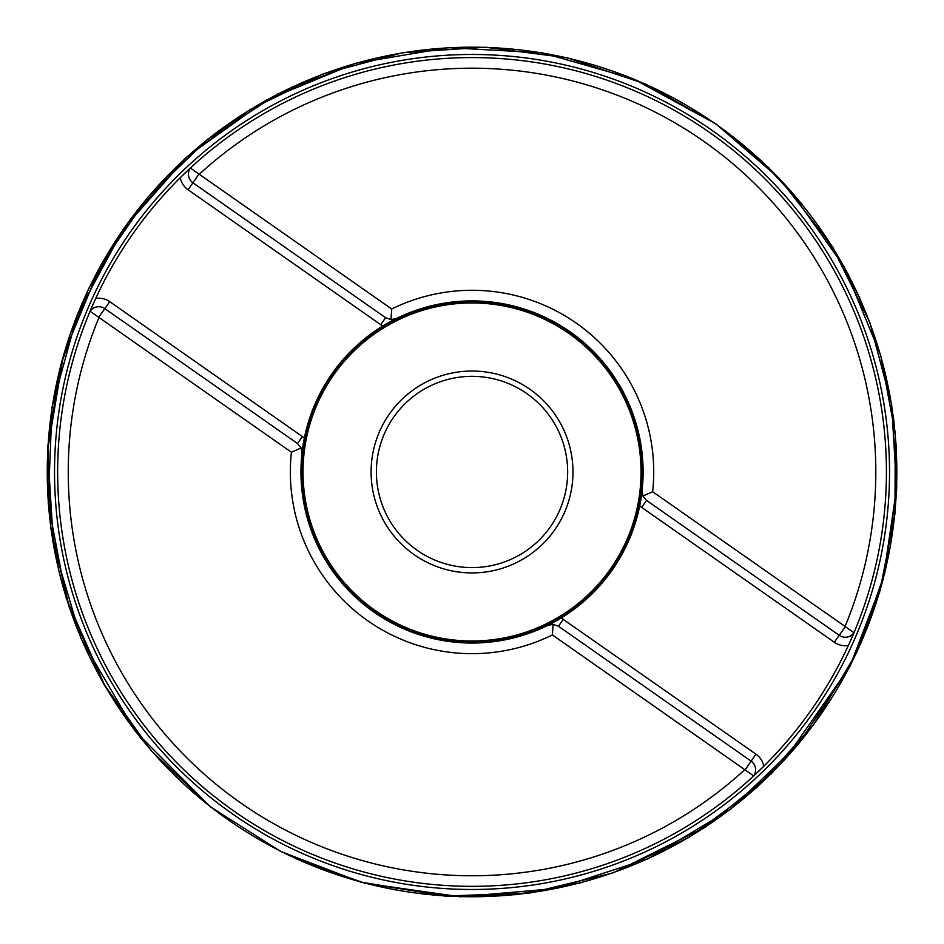 <?xml version="1.0" encoding="UTF-8"?>
<svg xmlns="http://www.w3.org/2000/svg" width="944" height="944" viewBox="0 0 944 944"><rect width="100%" height="100%" fill="white"/><g stroke="black" fill="none" stroke-linecap="round" stroke-linejoin="round"><path stroke-width="1.42" d="M845.081 626.462L652.646 491.718A181.685 181.685 0 0 0 391.701 309.007L199.267 174.262A403.772 403.772 0 0 1 845.081 626.462L853.99 632.704A414.404 414.404 0 0 0 190.358 168.02L199.267 174.262M198.877 174.18L188.092 189.779A19.128 19.128 0 0 1 180.269 177.684A414.404 414.404 0 0 1 190.358 168.02A414.404 414.404 0 0 0 180.269 177.684L190.358 168.02A10.62 10.62 0 0 0 192.965 182.817L385.6 317.703L390.969 319.603L391.701 309.007A181.685 181.685 0 0 1 652.646 491.718L642.947 496.037L642.085 490.573A171.076 171.076 0 0 0 396.397 318.529L390.969 319.603A10.62 10.62 0 0 0 396.397 318.529L382.721 326.058L380.727 324.665L382.875 325.975A171.076 171.076 0 0 1 639.725 505.819L639.69 505.996A171.076 171.076 0 0 1 561.338 617.883L547.673 625.412L553.101 624.35A10.62 10.62 0 0 0 547.673 625.412A171.076 171.076 0 0 1 373.907 612.101A171.076 171.076 0 0 0 561.184 617.978L755.967 754.162A19.128 19.128 0 0 1 763.79 766.257A414.404 414.404 0 0 0 848.361 645.484L853.99 632.704A10.62 10.62 0 0 1 839.192 635.312L845.34 626.804M98.978 317.479L90.069 311.249A414.404 414.404 0 0 0 753.701 775.921L744.792 769.69A403.772 403.772 0 0 1 98.978 317.479L291.425 452.235A181.685 181.685 0 0 0 552.37 634.934L744.792 769.69M763.79 766.257A414.404 414.404 0 0 1 753.701 775.921A414.404 414.404 0 0 0 763.79 766.257L753.701 775.921A10.62 10.62 0 0 0 751.094 761.124L558.459 626.238L553.101 624.35L552.37 634.934A181.685 181.685 0 0 1 291.425 452.235L301.124 447.916L301.974 453.38A171.076 171.076 0 0 0 373.907 612.101A171.076 171.076 0 0 1 304.346 438.134L304.381 437.957A171.076 171.076 0 0 1 382.721 326.058M180.269 177.684A414.404 414.404 0 0 0 95.71 298.457L90.069 311.249A10.62 10.62 0 0 1 104.867 308.641L98.719 317.149M95.71 298.457A414.404 414.404 0 0 0 90.069 311.249A414.404 414.404 0 0 1 95.71 298.457A19.128 19.128 0 0 1 109.752 301.667L302.375 436.553L297.502 443.515L301.124 447.916A10.62 10.62 0 0 1 301.974 453.38L304.346 438.134L302.375 436.553L304.381 437.957M848.361 645.484A414.404 414.404 0 0 0 853.057 634.899A414.404 414.404 0 0 1 848.361 645.484A19.128 19.128 0 0 1 834.319 642.274L641.684 507.388L646.557 500.426L642.947 496.037A10.62 10.62 0 0 1 642.085 490.573L639.725 505.819L641.684 507.388L639.69 505.996M374.497 611.275A170.05 170.05 0 0 0 641.436 486.797A170.05 170.05 0 0 0 400.162 317.857A170.05 170.05 0 0 0 374.497 611.275M414.133 554.659A100.949 100.949 0 0 1 429.367 380.491A100.949 100.949 0 0 1 572.595 480.767A100.949 100.949 0 0 1 414.133 554.659M417.177 550.305A95.627 95.627 0 0 0 567.297 480.307A95.627 95.627 0 0 0 431.62 385.305A95.627 95.627 0 0 0 417.177 550.305M297.502 443.515L104.867 308.641L109.752 301.667M646.557 500.426L839.192 635.312L834.319 642.274M715.682 124.006L715.67 124.018A424.765 424.765 0 0 1 668.163 848.75A424.765 424.765 0 0 1 47.259 471.976A424.765 424.765 0 0 1 715.67 124.018M755.967 754.162L745.194 769.761M561.338 617.883L563.332 619.276L558.459 626.238M375.098 610.414A169 169 0 0 0 640.398 486.703A169 169 0 0 0 400.61 318.801A169 169 0 0 0 375.098 610.414M385.6 317.703L380.727 324.665L188.092 189.779M642.947 496.037A10.62 10.62 0 0 1 642.085 490.573M553.101 624.35A10.62 10.62 0 0 0 547.673 625.412M301.124 447.916A10.62 10.62 0 0 1 301.974 453.38M390.969 319.603A10.62 10.62 0 0 0 396.397 318.529M54.528 471.976A417.496 417.496 0 0 1 680.777 110.413A417.496 417.496 0 0 1 680.777 833.54A417.496 417.496 0 0 1 54.528 471.976M769.03 167.997L715.788 123.853L633.023 78.671L542.34 52.852L448.199 47.66L355.215 63.354L265.972 100.288L187.36 156.421L123.463 228.837L77.573 313.833L52.05 406.982L48.215 503.494L66.281 598.378L105.303 686.736L140.691 738.09M294.764 858.214L364.573 883.147L460.2 896.788L556.429 888.493L648.292 858.674L731.057 808.89L798.317 744.273L849.86 666.535L883.206 579.427L896.741 487.151L895.089 431.561M859.795 298.056L832.903 247.505M802.129 204.305L761.761 161.058L715.788 123.853L633.023 78.671L542.34 52.852L448.199 47.66L355.215 63.354L277.748 93.999L207.739 139.169L147.889 197.119L100.501 265.642L63.508 354.861L47.613 450.135L53.643 546.529L81.278 639.076L135.252 731.187L210.465 806.931M295.153 858.391L364.573 883.147L448.058 896.281M449.686 896.363L516.156 894.652L581.516 882.616M704.672 827.617L771.248 773.773L797.916 744.757M861.14 642.864L884.847 572.914M896.706 488.083L896.281 447.114L893.472 417.177M847.972 273.784L818.177 225.415M613.588 872.693L705.687 826.956M784.358 760.168L849.86 666.535L879.631 592.289L894.947 513.784L895.301 433.792L880.646 355.156L844.325 267.01L789.267 189.178M715.788 123.853L645.413 83.957L567.309 57.82L485.287 47.2L402.946 52.64L323.544 73.762L250.03 109.587L184.941 158.627L130.508 219.055L88.583 288.734L60.652 365.293L47.837 446.064L50.775 528.168L69.585 608.514L103.663 683.881L151.441 750.964L210.111 806.648L280.698 851.453L360.301 881.991L444.754 896.08L530.103 892.977L612.715 872.999L689.332 837.198L757.1 787.166L813.551 724.898L856.645 652.741L884.752 573.327L896.658 489.606L891.679 404.764L869.754 322.211L831.652 245.534L779.225 178.298L715.788 123.853"/></g></svg>
